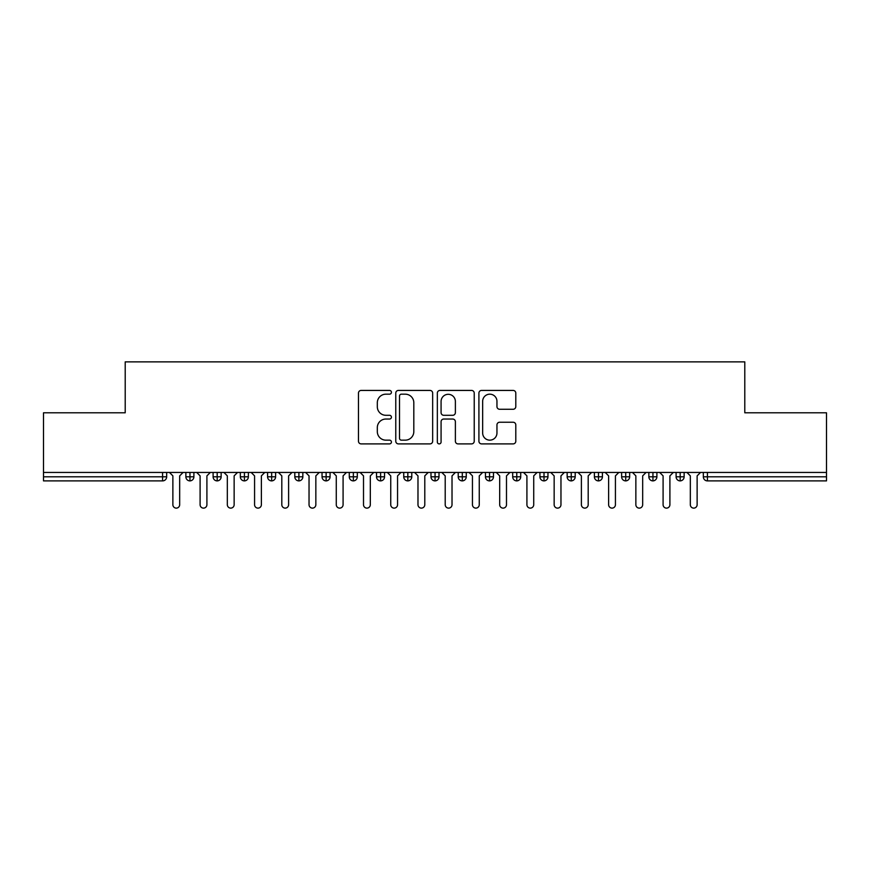 <?xml version="1.0" encoding="UTF-8"?>
<svg xmlns="http://www.w3.org/2000/svg" width="870" height="870" viewBox="0 0 870 870"><rect width="100%" height="100%" fill="white"/><g stroke="black" fill="none" stroke-linecap="round" stroke-linejoin="round"><path stroke-width="1.3" d="M391.424 392.305A1.87 1.87 0 0 0 389.553 390.423L361.148 390.423A2.675 2.675 0 0 0 358.473 393.099L358.473 441.221A2.675 2.675 0 0 0 361.148 443.896L389.553 443.896A1.87 1.87 0 0 0 391.424 442.025A1.87 1.87 0 0 0 389.553 440.155L385.878 440.155A8.559 8.559 0 0 1 377.319 431.596L377.319 427.583A8.559 8.559 0 0 1 385.878 419.035L389.553 419.035A1.87 1.87 0 0 0 391.424 417.165A1.87 1.87 0 0 0 389.553 415.294L385.878 415.294A8.559 8.559 0 0 1 377.319 406.736L377.319 402.723A8.559 8.559 0 0 1 385.878 394.175L389.553 394.175A1.87 1.87 0 0 0 391.424 392.305M513.126 409.27A2.675 2.675 0 0 0 515.801 406.605L515.801 393.099A2.675 2.675 0 0 0 513.126 390.423L481.578 390.423A2.675 2.675 0 0 0 478.913 393.099L478.913 441.221A2.675 2.675 0 0 0 481.578 443.896L513.126 443.896A2.675 2.675 0 0 0 515.801 441.221L515.801 424.919A2.675 2.675 0 0 0 513.126 422.244L499.63 422.244A2.675 2.675 0 0 0 496.955 424.919L496.955 432.999A7.156 7.156 0 0 1 489.799 440.155A7.156 7.156 0 0 1 482.654 432.999L482.654 401.32A7.156 7.156 0 0 1 489.799 394.175A7.156 7.156 0 0 1 496.955 401.32L496.955 406.605A2.675 2.675 0 0 0 499.63 409.27L513.126 409.27M43.5 472.443L826.5 472.443L826.5 412.804L744.796 412.804L744.796 361.876L125.204 361.876L125.204 412.804L43.5 412.804L43.5 476.803L162.581 476.803L162.581 472.443M432.662 393.099A2.675 2.675 0 0 0 429.987 390.423L398.438 390.423A2.675 2.675 0 0 0 395.774 393.099L395.774 441.221A2.675 2.675 0 0 0 398.438 443.896L429.987 443.896A2.675 2.675 0 0 0 432.662 441.221L432.662 393.099M440.013 390.423L471.562 390.423A2.675 2.675 0 0 1 474.226 393.099L474.226 441.221A2.675 2.675 0 0 1 471.562 443.896L458.055 443.896A2.675 2.675 0 0 1 455.38 441.221L455.38 421.711A2.675 2.675 0 0 0 452.715 419.035L443.754 419.035A2.675 2.675 0 0 0 441.079 421.711L441.079 442.025A1.87 1.87 0 0 1 439.209 443.896A1.87 1.87 0 0 1 437.338 442.025L437.338 393.099A2.675 2.675 0 0 1 440.013 390.423M166.67 472.443L166.67 476.803A4.089 4.089 0 0 1 162.581 480.892L43.5 480.892L43.5 476.803M826.5 472.443L826.5 480.892L707.419 480.892A4.089 4.089 0 0 1 703.33 476.803L703.33 472.443L703.33 476.803A4.089 4.089 0 0 0 707.419 480.892L707.419 476.803L826.5 476.803M189.954 480.892A4.089 4.089 0 0 1 185.865 476.803L185.865 472.443L185.865 476.803A4.089 4.089 0 0 0 189.954 480.892A4.089 4.089 0 0 0 193.901 476.803L193.901 472.443L193.901 476.803A4.089 4.089 0 0 1 189.954 480.892L189.954 476.803L193.901 476.803M189.954 472.443L189.954 476.803L185.865 476.803M162.581 480.892A4.089 4.089 0 0 0 166.67 476.803A4.089 4.089 0 0 1 162.581 480.892L162.581 476.803L166.67 476.803M217.185 472.443L217.185 476.803L213.106 476.803L213.106 472.443L213.106 476.803A4.089 4.089 0 0 0 217.185 480.892A4.089 4.089 0 0 0 221.143 476.803L221.143 472.443L221.143 476.803A4.089 4.089 0 0 1 217.185 480.892A4.089 4.089 0 0 1 213.106 476.803A4.089 4.089 0 0 0 217.185 480.892L217.185 476.803L221.143 476.803M244.426 472.443L244.426 476.803L240.337 476.803L240.337 472.443L240.337 476.803A4.089 4.089 0 0 0 244.426 480.892A4.089 4.089 0 0 0 248.374 476.803L248.374 472.443L248.374 476.803A4.089 4.089 0 0 1 244.426 480.892A4.089 4.089 0 0 1 240.337 476.803A4.089 4.089 0 0 0 244.426 480.892L244.426 476.803L248.374 476.803M271.657 472.443L271.657 480.892A4.089 4.089 0 0 1 267.579 476.803L267.579 472.443L267.579 476.803A4.089 4.089 0 0 0 271.657 480.892A4.089 4.089 0 0 0 275.605 476.803L275.605 472.443M298.899 472.443L298.899 480.892A4.089 4.089 0 0 1 294.81 476.803A4.089 4.089 0 0 0 298.899 480.892A4.089 4.089 0 0 1 294.81 476.803L294.81 472.443M302.847 472.443L302.847 476.803A4.089 4.089 0 0 1 298.899 480.892A4.089 4.089 0 0 0 302.847 476.803L294.81 476.803M326.13 472.443L326.13 476.803L322.041 476.803L322.041 472.443L322.041 476.803A4.089 4.089 0 0 0 326.13 480.892A4.089 4.089 0 0 0 330.078 476.803L330.078 472.443L330.078 476.803A4.089 4.089 0 0 1 326.13 480.892A4.089 4.089 0 0 1 322.041 476.803A4.089 4.089 0 0 0 326.13 480.892L326.13 476.803L330.078 476.803M353.361 480.892A4.089 4.089 0 0 1 349.283 476.803L349.283 472.443L349.283 476.803A4.089 4.089 0 0 0 353.361 480.892A4.089 4.089 0 0 0 357.309 476.803L357.309 472.443L357.309 476.803A4.089 4.089 0 0 1 353.361 480.892L353.361 476.803L357.309 476.803M380.603 472.443L380.603 476.803L376.514 476.803L376.514 472.443L376.514 476.803A4.089 4.089 0 0 0 380.603 480.892A4.089 4.089 0 0 0 384.551 476.803L384.551 472.443L384.551 476.803A4.089 4.089 0 0 1 380.603 480.892A4.089 4.089 0 0 1 376.514 476.803A4.089 4.089 0 0 0 380.603 480.892L380.603 476.803L384.551 476.803M407.834 472.443L407.834 480.892A4.089 4.089 0 0 1 403.745 476.803L403.745 472.443L403.745 476.803A4.089 4.089 0 0 0 407.834 480.892A4.089 4.089 0 0 0 411.782 476.803L411.782 472.443M435.065 472.443L435.065 480.892A4.089 4.089 0 0 1 430.987 476.803L430.987 472.443L430.987 476.803A4.089 4.089 0 0 0 435.065 480.892A4.089 4.089 0 0 0 439.013 476.803L439.013 472.443M462.307 472.443L462.307 480.892A4.089 4.089 0 0 1 458.218 476.803L458.218 472.443L458.218 476.803A4.089 4.089 0 0 0 462.307 480.892A4.089 4.089 0 0 0 466.255 476.803L466.255 472.443M489.538 472.443L489.538 476.803L485.449 476.803L485.449 472.443L485.449 476.803A4.089 4.089 0 0 0 489.538 480.892A4.089 4.089 0 0 0 493.486 476.803L493.486 472.443L493.486 476.803A4.089 4.089 0 0 1 489.538 480.892A4.089 4.089 0 0 1 485.449 476.803A4.089 4.089 0 0 0 489.538 480.892L489.538 476.803L493.486 476.803M516.769 472.443L516.769 476.803L512.691 476.803L512.691 472.443L512.691 476.803A4.089 4.089 0 0 0 516.769 480.892A4.089 4.089 0 0 0 520.717 476.803L520.717 472.443L520.717 476.803A4.089 4.089 0 0 1 516.769 480.892A4.089 4.089 0 0 1 512.691 476.803A4.089 4.089 0 0 0 516.769 480.892L516.769 476.803L520.717 476.803M544.011 472.443L544.011 476.803L539.922 476.803L539.922 472.443L539.922 476.803A4.089 4.089 0 0 0 544.011 480.892A4.089 4.089 0 0 0 547.959 476.803L547.959 472.443L547.959 476.803A4.089 4.089 0 0 1 544.011 480.892A4.089 4.089 0 0 1 539.922 476.803A4.089 4.089 0 0 0 544.011 480.892L544.011 476.803L547.959 476.803M571.242 472.443L571.242 480.892A4.089 4.089 0 0 1 567.153 476.803L567.153 472.443L567.153 476.803A4.089 4.089 0 0 0 571.242 480.892A4.089 4.089 0 0 0 575.19 476.803L575.19 472.443M598.473 472.443L598.473 480.892A4.089 4.089 0 0 1 594.395 476.803L594.395 472.443L594.395 476.803A4.089 4.089 0 0 0 598.473 480.892A4.089 4.089 0 0 0 602.421 476.803L602.421 472.443M625.715 472.443L625.715 476.803L621.626 476.803L621.626 472.443L621.626 476.803A4.089 4.089 0 0 0 625.715 480.892A4.089 4.089 0 0 0 629.662 476.803L629.662 472.443L629.662 476.803A4.089 4.089 0 0 1 625.715 480.892A4.089 4.089 0 0 1 621.626 476.803A4.089 4.089 0 0 0 625.715 480.892L625.715 476.803L629.662 476.803M652.946 472.443L652.946 480.892A4.089 4.089 0 0 1 648.857 476.803L648.857 472.443L648.857 476.803A4.089 4.089 0 0 0 652.946 480.892A4.089 4.089 0 0 0 656.893 476.803L656.893 472.443M680.177 472.443L680.177 480.892A4.089 4.089 0 0 1 676.099 476.803L676.099 472.443L676.099 476.803A4.089 4.089 0 0 0 680.177 480.892A4.089 4.089 0 0 0 684.135 476.803L684.135 472.443M353.361 472.443L353.361 476.803L349.283 476.803M401.385 394.175A1.87 1.87 0 0 0 399.515 396.046L399.515 438.284A1.87 1.87 0 0 0 401.385 440.155L405.257 440.155A8.559 8.559 0 0 0 413.815 431.596L413.815 402.723A8.559 8.559 0 0 0 405.257 394.175L401.385 394.175M455.38 401.451A7.156 7.156 0 0 0 448.235 394.306A7.156 7.156 0 0 0 441.079 401.451L441.079 412.619A2.675 2.675 0 0 0 443.754 415.294L452.715 415.294A2.675 2.675 0 0 0 455.38 412.619L455.38 401.451M169.465 472.443L172.869 475.857L172.869 504.72A3.404 3.404 0 0 0 176.273 508.123A3.404 3.404 0 0 0 179.677 504.72L179.677 475.857L183.081 472.443M196.696 472.443L200.1 475.857L200.1 504.72A3.404 3.404 0 0 0 203.504 508.123A3.404 3.404 0 0 0 206.908 504.72L206.908 475.857L210.312 472.443M223.927 472.443L227.331 475.857L227.331 504.72A3.404 3.404 0 0 0 230.735 508.123A3.404 3.404 0 0 0 234.139 504.72L234.139 475.857L237.543 472.443M251.169 472.443L254.573 475.857L254.573 504.72A3.404 3.404 0 0 0 257.977 508.123A3.404 3.404 0 0 0 261.381 504.72L261.381 475.857L264.784 472.443M278.4 472.443L281.804 475.857L281.804 504.72A3.404 3.404 0 0 0 285.208 508.123A3.404 3.404 0 0 0 288.612 504.72L288.612 475.857L292.015 472.443M305.631 472.443L309.035 475.857L309.035 504.72A3.404 3.404 0 0 0 312.439 508.123A3.404 3.404 0 0 0 315.843 504.72L315.843 475.857L319.257 472.443M332.873 472.443L336.277 475.857L336.277 504.72A3.404 3.404 0 0 0 339.681 508.123A3.404 3.404 0 0 0 343.084 504.72L343.084 475.857L346.488 472.443M360.104 472.443L363.508 475.857L363.508 504.72A3.404 3.404 0 0 0 366.912 508.123A3.404 3.404 0 0 0 370.315 504.72L370.315 475.857L373.719 472.443M387.335 472.443L390.739 475.857L390.739 504.72A3.404 3.404 0 0 0 394.143 508.123A3.404 3.404 0 0 0 397.557 504.72L397.557 475.857L400.961 472.443M414.577 472.443L417.981 475.857L417.981 504.72A3.404 3.404 0 0 0 421.385 508.123A3.404 3.404 0 0 0 424.788 504.72L424.788 475.857L428.192 472.443M441.808 472.443L445.212 475.857L445.212 504.72A3.404 3.404 0 0 0 448.615 508.123A3.404 3.404 0 0 0 452.019 504.72L452.019 475.857L455.423 472.443M469.039 472.443L472.443 475.857L472.443 504.72A3.404 3.404 0 0 0 475.857 508.123A3.404 3.404 0 0 0 479.261 504.72L479.261 475.857L482.665 472.443M496.281 472.443L499.684 475.857L499.684 504.72A3.404 3.404 0 0 0 503.088 508.123A3.404 3.404 0 0 0 506.492 504.72L506.492 475.857L509.896 472.443M523.512 472.443L526.915 475.857L526.915 504.72A3.404 3.404 0 0 0 530.319 508.123A3.404 3.404 0 0 0 533.723 504.72L533.723 475.857L537.127 472.443M550.743 472.443L554.157 475.857L554.157 504.72A3.404 3.404 0 0 0 557.561 508.123A3.404 3.404 0 0 0 560.965 504.72L560.965 475.857L564.369 472.443M577.985 472.443L581.388 475.857L581.388 504.72A3.404 3.404 0 0 0 584.792 508.123A3.404 3.404 0 0 0 588.196 504.72L588.196 475.857L591.6 472.443M605.215 472.443L608.619 475.857L608.619 504.72A3.404 3.404 0 0 0 612.023 508.123A3.404 3.404 0 0 0 615.427 504.72L615.427 475.857L618.831 472.443M632.457 472.443L635.861 475.857L635.861 504.72A3.404 3.404 0 0 0 639.265 508.123A3.404 3.404 0 0 0 642.669 504.72L642.669 475.857L646.073 472.443M659.688 472.443L663.092 475.857L663.092 504.72A3.404 3.404 0 0 0 666.496 508.123A3.404 3.404 0 0 0 669.9 504.72L669.9 475.857L673.304 472.443M686.919 472.443L690.323 475.857L690.323 504.72A3.404 3.404 0 0 0 693.727 508.123A3.404 3.404 0 0 0 697.131 504.72L697.131 475.857L700.535 472.443M707.419 472.443L707.419 476.803L703.33 476.803A4.089 4.089 0 0 0 707.419 480.892M267.579 476.803A4.089 4.089 0 0 0 271.657 480.892A4.089 4.089 0 0 0 275.605 476.803L267.579 476.803M403.745 476.803A4.089 4.089 0 0 0 407.834 480.892A4.089 4.089 0 0 0 411.782 476.803L403.745 476.803M430.987 476.803A4.089 4.089 0 0 0 435.065 480.892A4.089 4.089 0 0 0 439.013 476.803L430.987 476.803M458.218 476.803A4.089 4.089 0 0 0 462.307 480.892A4.089 4.089 0 0 0 466.255 476.803L458.218 476.803M567.153 476.803A4.089 4.089 0 0 0 571.242 480.892A4.089 4.089 0 0 0 575.19 476.803L567.153 476.803M594.395 476.803A4.089 4.089 0 0 0 598.473 480.892A4.089 4.089 0 0 0 602.421 476.803L594.395 476.803M648.857 476.803L656.893 476.803A4.089 4.089 0 0 1 652.946 480.892M676.099 476.803A4.089 4.089 0 0 0 680.177 480.892A4.089 4.089 0 0 0 684.135 476.803L676.099 476.803"/></g></svg>
